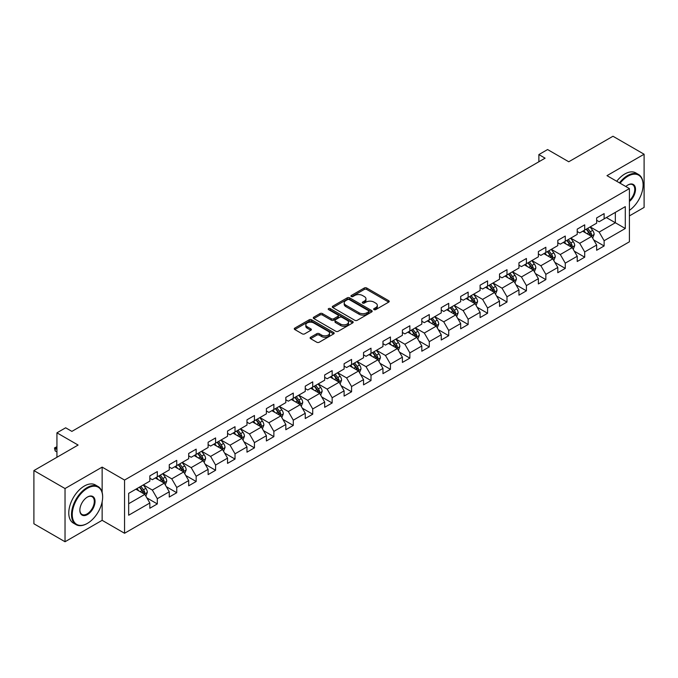 <?xml version="1.0" encoding="UTF-8"?>
<svg xmlns="http://www.w3.org/2000/svg" width="678" height="678" viewBox="0 0 678 678"><rect width="100%" height="100%" fill="white"/><g stroke="black" fill="none" stroke-linecap="round" stroke-linejoin="round"><path stroke-width="1.02" d="M374.027 309.617A1.212 0.695 0 0 0 375.739 309.617L388.723 302.117A1.729 1 0 0 0 389.231 301.413A1.729 1 0 0 0 388.723 300.701L366.722 288.006A1.729 1 0 0 0 364.281 288.006L351.289 295.498A1.212 0.695 0 0 0 350.941 295.998A1.212 0.695 0 0 0 351.289 296.489A1.212 0.695 0 0 0 353.001 296.489L354.687 295.515A5.534 3.195 0 0 1 362.51 295.515L364.34 296.574A5.534 3.195 0 0 1 365.959 298.837A5.534 3.195 0 0 1 364.34 301.091L362.662 302.066A1.212 0.695 0 0 0 362.306 302.558A1.212 0.695 0 0 0 362.662 303.049A1.212 0.695 0 0 0 364.374 303.049L366.052 302.083A5.534 3.195 0 0 1 373.875 302.083L375.705 303.142A5.534 3.195 0 0 1 377.332 305.397A5.534 3.195 0 0 1 375.705 307.659L374.027 308.626A1.212 0.695 0 0 0 373.671 309.117A1.212 0.695 0 0 0 374.027 309.617L374.027 308.626M310.617 337.263A1.729 1 0 0 0 310.109 337.966A1.729 1 0 0 0 310.617 338.669L316.796 342.237A1.729 1 0 0 0 319.236 342.237L333.661 333.907A1.729 1 0 0 0 334.169 333.203A1.729 1 0 0 0 333.661 332.5L311.66 319.796A1.729 1 0 0 0 309.21 319.796L294.786 328.118A1.729 1 0 0 0 294.286 328.83A1.729 1 0 0 0 294.786 329.533L302.244 333.839A1.729 1 0 0 0 304.693 333.839L310.863 330.271A1.729 1 0 0 0 311.371 329.567A1.729 1 0 0 0 310.863 328.864L307.168 326.728A4.627 2.67 0 0 1 305.812 324.838A4.627 2.67 0 0 1 308.668 322.372A4.627 2.67 0 0 1 313.702 322.957L328.186 331.313A4.627 2.67 0 0 1 329.542 333.203A4.627 2.67 0 0 1 326.686 335.669A4.627 2.67 0 0 1 321.652 335.093L319.236 333.695A1.729 1 0 0 0 316.796 333.695L310.617 337.263L310.617 338.669M629.404 215.909L644.1 207.426L644.1 154.228L612.971 136.253L568.757 161.771L547.587 149.55L538.874 154.584L545.095 158.177L71.885 431.386L65.656 427.793L56.935 432.827L56.935 457.269M102.141 492.372L102.141 467.117L65.029 488.541L33.9 470.574L78.106 445.048L56.935 432.827M102.141 467.117L124.557 480.058L629.404 188.594L629.404 241.792L124.557 533.264L124.557 480.058M644.1 154.228L606.988 175.653L629.404 188.594M354.806 320.287A1.729 1 0 0 0 357.255 320.287L371.671 311.965A1.729 1 0 0 0 372.18 311.253A1.729 1 0 0 0 371.671 310.549L349.67 297.845A1.729 1 0 0 0 347.229 297.845L332.805 306.176A1.729 1 0 0 0 332.296 306.88A1.729 1 0 0 0 332.805 307.583L354.806 320.287M329.067 309.88A1.212 0.695 0 0 1 330.296 310.049L330.296 308.609L352.67 321.525A1.729 1 0 0 1 353.17 322.228A1.729 1 0 0 1 352.67 322.931L338.246 331.262A1.729 1 0 0 1 335.796 331.262L313.795 318.558L313.795 317.151A1.729 1 0 0 0 313.287 317.855A1.729 1 0 0 0 313.795 318.558M313.795 317.151L319.974 313.583A1.729 1 0 0 1 322.414 313.583L331.339 318.736A1.729 1 0 0 0 333.779 318.736L337.881 316.372A1.729 1 0 0 0 338.381 315.668A1.729 1 0 0 0 337.881 314.956L328.584 309.6A1.212 0.695 0 0 1 328.237 309.1A1.212 0.695 0 0 1 328.983 308.456A1.212 0.695 0 0 1 330.296 308.609M65.029 488.541L65.029 541.747L33.9 523.772L33.9 470.574M146.914 497.932L157.313 503.932L157.313 498.686L169.263 491.779L169.263 497.033L176.738 492.72L176.738 487.465L188.687 480.566L188.687 485.812L196.162 481.499L196.162 476.253L208.121 469.345L208.121 474.6L215.587 470.286L215.587 465.032L227.545 458.133L227.545 463.379L235.02 459.065L235.02 453.819L246.97 446.921L246.97 452.167L254.445 447.853L254.445 442.607L266.395 435.7L266.395 440.954L273.87 436.64L273.87 431.386L285.828 424.487L285.828 429.733L293.294 425.42L293.294 420.174L305.253 413.266L305.253 418.521L312.728 414.207L312.728 408.953L324.677 402.054L324.677 407.3L332.152 402.986L332.152 397.74L344.102 390.842L344.102 396.088L351.577 391.774L351.577 386.528L363.535 379.621L363.535 384.867L371.002 380.553L371.002 375.307L382.96 368.408L382.96 373.654L390.435 369.341L390.435 364.094L402.385 357.187L402.385 362.442L409.859 358.128L409.859 352.874L421.809 345.975L421.809 351.221L429.284 346.907L429.284 341.661L441.242 334.754L441.242 340.009L448.709 335.695L448.709 330.44L460.667 323.542L460.667 328.788L468.142 324.474L468.142 319.228L480.092 312.329L480.092 317.575L487.567 313.261L487.567 308.015L499.517 301.108L499.517 306.363L506.991 302.049L506.991 296.795L518.95 289.896L518.95 295.142L526.416 290.828L526.416 285.582L538.374 278.675L538.374 283.929L545.849 279.616L545.849 274.361L557.799 267.463L557.799 272.709L565.274 268.395L565.274 263.149L577.224 256.25L577.224 261.496L584.699 257.182L584.699 251.936L596.657 245.029L596.657 250.275L604.123 245.961L604.123 240.715L625.294 228.494L625.294 206.637L615.336 212.392L615.336 222.74L625.294 228.494M157.313 503.932L149.838 508.246L149.838 503L128.667 515.221L128.667 493.364L149.838 481.143L149.838 475.888L157.313 471.574L157.313 476.829L169.263 469.922L169.263 464.676L176.738 460.362L176.738 465.608L188.687 458.709L188.687 453.463L196.162 449.15L196.162 454.396L208.121 447.488L208.121 442.242L215.587 437.929L215.587 443.175L227.545 436.276L227.545 431.03L235.02 426.716L235.02 431.962L246.97 425.064L246.97 419.809L254.445 415.495L254.445 420.75L266.395 413.843L266.395 408.597L273.87 404.283L273.87 409.529L285.828 402.63L285.828 397.384L293.294 393.071L293.294 398.317L305.253 391.409L305.253 386.163L312.728 381.85L312.728 387.096L324.677 380.197L324.677 374.951L332.152 370.637L332.152 375.883L344.102 368.985L344.102 363.73L351.577 359.416L351.577 364.671L363.535 357.764L363.535 352.518L371.002 348.204L371.002 353.45L382.96 346.551L382.96 341.297L390.435 336.983L390.435 342.237L402.385 335.33L402.385 330.084L409.859 325.771L409.859 331.017L421.809 324.118L421.809 318.872L429.284 314.558L429.284 319.804L441.242 312.897L441.242 307.651L448.709 303.337L448.709 308.583L460.667 301.685L460.667 296.439L468.142 292.125L468.142 297.371L480.092 290.472L480.092 285.218L487.567 280.904L487.567 286.158L499.517 279.251L499.517 274.005L506.991 269.691L506.991 274.937L518.95 268.039L518.95 262.793L526.416 258.479L526.416 263.725L538.374 256.818L538.374 251.572L545.849 247.258L545.849 252.504L557.799 245.606L557.799 240.359L565.274 236.046L565.274 241.292L577.224 234.393L577.224 229.139L584.699 224.825L584.699 230.079L596.657 223.172L596.657 217.926L604.123 213.612L604.123 218.858L625.294 206.637M155.321 477.973L164.279 483.151L152.33 490.058L143.363 484.88M149.838 478.261L152.33 479.702L157.313 476.829M152.33 490.058L157.313 498.686M164.279 483.151L169.263 491.779M174.746 466.761L183.713 471.939L171.754 478.838L162.788 473.659M169.263 467.049L171.754 468.49L176.738 465.608M171.754 478.838L176.738 487.465M183.713 471.939L188.687 480.566M194.171 455.548L203.137 460.718L191.179 467.625L182.213 462.447M188.687 455.836L191.179 457.269L196.162 454.396M191.179 467.625L196.162 476.253M203.137 460.718L208.121 469.345M213.595 444.327L222.562 449.506L210.612 456.404L201.646 451.234M208.121 444.615L210.612 446.056L215.587 443.175M210.612 456.404L215.587 465.032M222.562 449.506L227.545 458.133M233.02 433.115L241.987 438.293L230.037 445.192L221.07 440.014M227.545 433.403L230.037 434.835L235.02 431.962M230.037 445.192L235.02 453.819M241.987 438.293L246.97 446.921M252.453 421.894L261.42 427.072L249.462 433.979L240.495 428.801M246.97 422.182L249.462 423.623L254.445 420.75M249.462 433.979L254.445 442.607M261.42 427.072L266.395 435.7M271.878 410.682L280.845 415.86L268.886 422.758L259.92 417.58M266.395 410.97L268.886 412.41L273.87 409.529M268.886 422.758L273.87 431.386M280.845 415.86L285.828 424.487M291.303 399.469L300.269 404.639L288.32 411.546L279.353 406.368M285.828 399.749L288.32 401.19L293.294 398.317M288.32 411.546L293.294 420.174M300.269 404.639L305.253 413.266M310.727 388.248L319.694 393.426L307.744 400.325L298.778 395.155M305.253 388.536L307.744 389.977L312.728 387.096M307.744 400.325L312.728 408.953M319.694 393.426L324.677 402.054M330.161 377.036L339.127 382.214L327.169 389.113L318.202 383.934M324.677 377.324L327.169 378.756L332.152 375.883M327.169 389.113L332.152 397.74M339.127 382.214L344.102 390.842M349.585 365.815L358.552 370.993L346.594 377.9L337.627 372.722M344.102 366.103L346.594 367.544L351.577 364.671M346.594 377.9L351.577 386.528M358.552 370.993L363.535 379.621M369.01 354.602L377.977 359.781L366.027 366.679L357.06 361.501M363.535 354.891L366.027 356.323L371.002 353.45M366.027 366.679L371.002 375.307M377.977 359.781L382.96 368.408M388.435 343.382L397.401 348.56L385.451 355.467L376.485 350.289M382.96 343.67L385.451 345.11L390.435 342.237M385.451 355.467L390.435 364.094M397.401 348.56L402.385 357.187M407.868 332.169L416.834 337.347L404.876 344.246L395.91 339.068M402.385 332.457L404.876 333.898L409.859 331.017M404.876 344.246L409.859 352.874M416.834 337.347L421.809 345.975M427.293 320.957L436.259 326.126L424.301 333.034L415.334 327.855M421.809 321.245L424.301 322.677L429.284 319.804M424.301 333.034L429.284 341.661M436.259 326.126L441.242 334.754M446.717 309.736L455.684 314.914L443.734 321.813L434.768 316.643M441.242 310.024L443.734 311.465L448.709 308.583M443.734 321.813L448.709 330.44M455.684 314.914L460.667 323.542M466.142 298.523L475.109 303.702L463.159 310.6L454.192 305.422M460.667 298.812L463.159 300.244L468.142 297.371M463.159 310.6L468.142 319.228M475.109 303.702L480.092 312.329M485.575 287.303L494.542 292.481L482.583 299.388L473.617 294.21M480.092 287.591L482.583 289.031L487.567 286.158M482.583 299.388L487.567 308.015M494.542 292.481L499.517 301.108M505 276.09L513.966 281.268L502.008 288.167L493.042 282.989M499.517 276.378L502.008 277.819L506.991 274.937M502.008 288.167L506.991 296.795M513.966 281.268L518.95 289.896M524.425 264.878L533.391 270.047L521.441 276.955L512.475 271.776M518.95 265.166L521.441 266.598L526.416 263.725M521.441 276.955L526.416 285.582M533.391 270.047L538.374 278.675M543.849 253.657L552.816 258.835L540.866 265.734L531.899 260.564M538.374 253.945L540.866 255.386L545.849 252.504M540.866 265.734L545.849 274.361M552.816 258.835L557.799 267.463M563.282 242.444L572.249 247.623L560.291 254.521L551.324 249.343M557.799 242.732L560.291 244.165L565.274 241.292M560.291 254.521L565.274 263.149M572.249 247.623L577.224 256.25M582.707 231.223L591.674 236.402L579.715 243.309L570.749 238.131M577.224 231.512L579.715 232.952L584.699 230.079M579.715 243.309L584.699 251.936M591.674 236.402L596.657 245.029M606.369 217.562L615.336 222.74L599.149 232.088L590.182 226.91M596.657 220.299L599.149 221.74L604.123 218.858M599.149 232.088L604.123 240.715M65.029 541.747L102.141 520.323L124.557 533.264M538.874 154.584L538.874 161.771M128.667 503.72L144.855 494.372L135.888 489.194M144.855 494.372L149.838 503M593.725 239.961L604.123 245.961M574.3 251.182L584.699 257.182M554.875 262.394L565.274 268.395M535.451 273.607L545.849 279.616M516.017 284.828L526.416 290.828M496.593 296.04L506.991 302.049M477.168 307.261L487.567 313.261M457.743 318.474L468.142 324.474M438.31 329.686L448.709 335.695M418.885 340.907L429.284 346.907M399.461 352.119L409.859 358.128M380.036 363.34L390.435 369.341M360.603 374.553L371.002 380.553M341.178 385.774L351.577 391.774M321.753 396.986L332.152 402.986M302.329 408.198L312.728 414.207M282.896 419.419L293.294 425.42M263.471 430.632L273.87 436.64M244.046 441.853L254.445 447.853M224.621 453.065L235.02 459.065M205.188 464.277L215.587 470.286M185.764 475.498L196.162 481.499M166.339 486.711L176.738 492.72M102.141 520.323L102.141 501.771M374.51 309.787L375.705 309.092A5.534 3.195 0 0 0 377.332 306.837L377.332 305.397M365.959 298.837L365.959 300.269A5.534 3.195 0 0 1 364.34 302.532L363.145 303.219M388.723 300.701L388.723 302.117L366.722 289.438A1.729 1 0 0 0 364.281 289.438L351.772 296.659M371.671 310.549L371.671 311.965L349.67 299.286A1.729 1 0 0 0 347.229 299.286L332.83 307.6L332.805 306.176M368.62 311.753A1.212 0.695 0 0 0 368.976 311.253A1.212 0.695 0 0 0 368.62 310.761L349.306 299.608A1.212 0.695 0 0 0 347.594 299.608L345.822 300.634A5.534 3.195 0 0 0 344.204 302.897A5.534 3.195 0 0 0 345.822 305.151L359.026 312.77A5.534 3.195 0 0 0 366.849 312.77L368.62 311.753L368.62 313.185A1.212 0.695 0 0 0 368.976 312.694L368.976 311.253M344.204 302.897L344.204 304.329A5.534 3.195 0 0 0 345.822 306.592L345.822 305.151M368.62 313.185L366.849 314.211A5.534 3.195 0 0 1 359.026 314.211L345.822 306.592M313.821 318.575L319.974 315.024L319.974 313.583M338.381 315.668L338.381 317.101A1.729 1 0 0 1 337.881 317.812L333.779 320.177A1.729 1 0 0 1 331.339 320.177L322.414 315.024A1.729 1 0 0 0 319.974 315.024M330.296 310.049L352.645 322.948M340.593 324.084A4.627 2.67 0 0 0 345.636 324.66A4.627 2.67 0 0 0 348.492 322.194A4.627 2.67 0 0 0 347.136 320.304L342.034 317.363A1.729 1 0 0 0 339.585 317.363L335.491 319.728A1.729 1 0 0 0 334.991 320.431A1.729 1 0 0 0 335.491 321.135L340.593 324.084L340.593 325.516A4.627 2.67 0 0 0 345.636 326.101A4.627 2.67 0 0 0 348.492 323.635L348.492 322.194M334.991 320.431L334.991 321.864A1.729 1 0 0 0 335.491 322.575L335.491 321.135M340.593 325.516L335.491 322.575M329.542 333.203L329.542 334.644A4.627 2.67 0 0 1 326.686 337.11A4.627 2.67 0 0 1 321.652 336.525L319.236 335.135A1.729 1 0 0 0 316.796 335.135L310.643 338.686M305.812 324.838L305.812 326.279A4.627 2.67 0 0 0 307.168 328.169L307.168 326.728M310.838 330.288L307.168 328.169M333.635 333.923L311.66 321.236A1.729 1 0 0 0 309.21 321.236L294.811 329.55L294.786 328.118M592.657 238.105L594.14 234.376A4.67 2.695 -120 0 0 592.648 230.401L590.08 226.969M585.597 232.893L583.851 230.562M590.953 235.986L591.614 234.571A4.67 2.695 -120 0 0 590.284 231.766L587.716 228.333M586.546 229.011L589.394 232.817A2.381 1.373 60 0 1 589.826 233.537L591.614 234.571M586.216 229.198L588.792 232.63A4.67 2.695 60 0 1 590.123 235.436M629.404 210.366A21.484 12.407 120 0 0 643.1 184.992A21.484 12.407 120 0 0 627.913 176.221A21.484 12.407 120 0 0 620.107 183.221M619.463 182.848A22.018 12.713 -60 0 1 627.54 175.577A22.018 12.713 -60 0 1 638.54 174.483A22.018 12.713 -60 0 1 643.1 184.569A22.018 12.713 -60 0 1 643.1 184.78M625.836 186.526A10.746 6.204 -60 0 1 627.913 184.992L627.913 184.992A10.746 6.204 -60 0 1 635.472 188.535A10.746 6.204 -60 0 1 629.404 201.502M616.717 181.272A22.018 12.713 -60 0 1 624.794 173.992A22.018 12.713 -60 0 1 635.803 172.907L638.54 174.483M629.404 200.527A10.212 5.899 120 0 0 634.515 191.688A10.212 5.899 120 0 0 632.642 184.704A10.212 5.899 120 0 0 627.718 185.111M87.072 523.56L87.445 523.348A21.484 12.407 120 0 0 102.641 497.033A21.484 12.407 120 0 0 87.445 488.262A21.484 12.407 120 0 0 72.258 514.577A21.484 12.407 120 0 0 87.445 523.348L87.072 523.56A22.018 12.713 -60 0 1 76.072 524.653A22.018 12.713 -60 0 1 72.69 507.008A22.018 12.713 -60 0 1 87.072 487.609A22.018 12.713 -60 0 1 98.081 486.524A22.018 12.713 -60 0 1 102.641 496.601A22.018 12.713 -60 0 1 102.641 496.813M87.445 514.577A10.746 6.204 -60 0 1 79.851 510.187A10.746 6.204 -60 0 1 87.445 497.033L87.445 497.033A10.746 6.204 -60 0 1 95.047 501.415A10.746 6.204 -60 0 1 87.445 514.577M79.851 509.966A10.212 5.899 120 0 0 81.97 514.433A10.212 5.899 120 0 0 87.072 513.924A10.212 5.899 120 0 0 93.75 504.924A10.212 5.899 120 0 0 92.183 496.737A10.212 5.899 120 0 0 87.259 497.144M76.072 524.653L73.326 523.069A22.018 12.713 -60 0 1 69.953 505.432A22.018 12.713 -60 0 1 84.335 486.033A22.018 12.713 -60 0 1 95.344 484.94L98.081 486.524M573.232 249.326L574.715 245.589A4.67 2.695 -120 0 0 573.224 241.614L570.656 238.19M566.172 244.114L564.427 241.783M571.52 247.199L572.19 245.792A4.67 2.695 -120 0 0 570.859 242.987L568.283 239.554M567.113 240.224L569.969 244.038A2.381 1.373 60 0 1 570.401 244.758L572.19 245.792M566.791 240.419L569.359 243.843A4.67 2.695 60 0 1 570.698 246.656M553.799 260.538L555.282 256.809A4.67 2.695 -120 0 0 553.799 252.835L551.222 249.402M546.748 255.326L545.002 252.996M552.095 258.42L552.765 257.004A4.67 2.695 -120 0 0 551.426 254.199L548.858 250.767M547.688 251.445L550.544 255.25A2.381 1.373 60 0 1 550.977 255.97L552.765 257.004M547.366 251.631L549.934 255.064A4.67 2.695 60 0 1 551.273 257.869M534.374 271.751L535.857 268.022A4.67 2.695 -120 0 0 534.366 264.047L531.798 260.615M527.315 266.547L525.569 264.217M532.671 269.632L533.34 268.225A4.67 2.695 -120 0 0 532.001 265.412L529.433 261.988M528.264 262.657L531.111 266.462A2.381 1.373 60 0 1 531.544 267.191L533.34 268.225M527.942 262.844L530.51 266.276A4.67 2.695 60 0 1 531.84 269.081M514.949 282.972L516.433 279.243A4.67 2.695 -120 0 0 514.941 275.268L512.373 271.836M507.89 277.76L506.144 275.429M513.246 280.853L513.907 279.438A4.67 2.695 -120 0 0 512.576 276.632L510.009 273.2M508.839 273.878L511.687 277.683A2.381 1.373 60 0 1 512.119 278.404L513.907 279.438M508.508 274.065L511.085 277.497A4.67 2.695 60 0 1 512.415 280.302M495.525 294.184L497.008 290.455A4.67 2.695 -120 0 0 495.516 286.48L492.948 283.048M488.465 288.972L486.719 286.641M493.813 292.065L494.482 290.65A4.67 2.695 -120 0 0 493.152 287.845L490.575 284.413M489.406 285.091L492.262 288.896A2.381 1.373 60 0 1 492.694 289.616L494.482 290.65M489.084 285.277L491.652 288.709A4.67 2.695 60 0 1 492.991 291.515M476.092 305.405L477.575 301.668A4.67 2.695 -120 0 0 476.092 297.693L473.515 294.269M469.04 300.193L467.295 297.862M474.388 303.278L475.058 301.871A4.67 2.695 -120 0 0 473.719 299.066L471.151 295.633M469.981 296.303L472.837 300.117A2.381 1.373 60 0 1 473.269 300.837L475.058 301.871M469.659 296.498L472.227 299.922A4.67 2.695 60 0 1 473.566 302.735M456.667 316.618L458.15 312.889A4.67 2.695 -120 0 0 456.658 308.914L454.09 305.481M449.607 311.405L447.861 309.075M454.963 314.499L455.633 313.083A4.67 2.695 -120 0 0 454.294 310.278L451.726 306.846M450.556 307.524L453.404 311.329A2.381 1.373 60 0 1 453.836 312.05L455.633 313.083M450.234 307.71L452.802 311.143A4.67 2.695 60 0 1 454.133 313.948M437.242 327.838L438.725 324.101A4.67 2.695 -120 0 0 437.234 320.126L434.666 316.694M430.183 322.626L428.437 320.296M435.539 325.711L436.208 324.304A4.67 2.695 -120 0 0 434.869 321.491L432.301 318.067M431.132 318.736L433.979 322.542A2.381 1.373 60 0 1 434.412 323.27L436.208 324.304M430.801 318.923L433.378 322.355A4.67 2.695 60 0 1 434.708 325.16M417.817 339.051L419.301 335.322A4.67 2.695 -120 0 0 417.809 331.347L415.241 327.915M410.758 333.839L409.012 331.508M416.106 336.932L416.775 335.517A4.67 2.695 -120 0 0 415.445 332.712L412.868 329.279M411.699 329.957L414.555 333.762A2.381 1.373 60 0 1 414.987 334.483L416.775 335.517M411.377 330.144L413.944 333.576A4.67 2.695 60 0 1 415.283 336.381M398.393 350.263L399.867 346.534A4.67 2.695 -120 0 0 398.384 342.56L395.808 339.127M391.333 345.051L389.587 342.721M396.681 348.145L397.35 346.738A4.67 2.695 -120 0 0 396.011 343.924L393.443 340.492M392.274 341.17L395.13 344.975A2.381 1.373 60 0 1 395.562 345.695L397.35 346.738M391.952 341.356L394.52 344.788A4.67 2.695 60 0 1 395.859 347.594M378.96 361.484L380.443 357.747A4.67 2.695 -120 0 0 378.951 353.78L376.383 350.348M371.9 356.272L370.154 353.941M377.256 359.365L377.926 357.95A4.67 2.695 -120 0 0 376.587 355.145L374.019 351.713M372.849 352.391L375.697 356.196A2.381 1.373 60 0 1 376.129 356.916L377.926 357.95M372.527 352.577L375.095 356.009A4.67 2.695 60 0 1 376.426 358.815M359.535 372.697L361.018 368.968A4.67 2.695 -120 0 0 359.526 364.993L356.959 361.56M352.475 367.484L350.729 365.154M357.831 370.578L358.501 369.163A4.67 2.695 -120 0 0 357.162 366.357L354.594 362.925M353.424 363.603L356.272 367.408A2.381 1.373 60 0 1 356.704 368.129L358.501 369.163M353.094 363.789L355.67 367.222A4.67 2.695 60 0 1 357.001 370.027M340.11 383.918L341.593 380.18A4.67 2.695 -120 0 0 340.102 376.205L337.534 372.781M333.051 378.705L331.305 376.375M338.398 381.79L339.068 380.383A4.67 2.695 -120 0 0 337.737 377.578L335.161 374.146M333.991 374.815L336.847 378.621A2.381 1.373 60 0 1 337.28 379.349L339.068 380.383M333.669 375.01L336.237 378.434A4.67 2.695 60 0 1 337.576 381.248M320.686 395.13L322.16 391.401A4.67 2.695 -120 0 0 320.677 387.426L318.101 383.994M313.626 389.918L311.88 387.587M318.974 393.011L319.643 391.596A4.67 2.695 -120 0 0 318.304 388.791L315.736 385.358M314.567 386.036L317.423 389.842A2.381 1.373 60 0 1 317.855 390.562L319.643 391.596M314.245 386.223L316.812 389.655A4.67 2.695 60 0 1 318.151 392.46M301.252 406.342L302.735 402.613A4.67 2.695 -120 0 0 301.244 398.639L298.676 395.206M294.193 401.139L292.447 398.808M299.549 404.224L300.218 402.817A4.67 2.695 -120 0 0 298.879 400.003L296.311 396.579M295.142 397.249L297.989 401.054A2.381 1.373 60 0 1 298.422 401.783L300.218 402.817M294.82 397.435L297.388 400.868A4.67 2.695 60 0 1 298.718 403.673M281.828 417.563L283.311 413.834A4.67 2.695 -120 0 0 281.819 409.859L279.251 406.427M274.768 412.351L273.022 410.021M280.124 415.445L280.794 414.029A4.67 2.695 -120 0 0 279.455 411.224L276.887 407.792M275.717 408.47L278.565 412.275A2.381 1.373 60 0 1 278.997 412.995L280.794 414.029M275.387 408.656L277.963 412.088A4.67 2.695 60 0 1 279.294 414.894M262.403 428.776L263.886 425.047A4.67 2.695 -120 0 0 262.394 421.072L259.827 417.64M255.343 423.564L253.597 421.233M260.691 426.657L261.361 425.242A4.67 2.695 -120 0 0 260.03 422.436L257.454 419.004M256.284 419.682L259.14 423.487A2.381 1.373 60 0 1 259.572 424.208L261.361 425.242M255.962 419.868L258.53 423.301A4.67 2.695 60 0 1 259.869 426.106M242.978 439.997L244.453 436.259A4.67 2.695 -120 0 0 242.97 432.284L240.393 428.86M235.919 434.784L234.173 432.454M241.266 437.869L241.936 436.463A4.67 2.695 -120 0 0 240.597 433.657L238.029 430.225M236.859 430.894L239.715 434.708A2.381 1.373 60 0 1 240.148 435.429L241.936 436.463M236.537 431.089L239.105 434.513A4.67 2.695 60 0 1 240.444 437.327M223.545 451.209L225.028 447.48A4.67 2.695 -120 0 0 223.537 443.505L220.969 440.073M216.485 445.997L214.74 443.666M221.842 449.09L222.511 447.675A4.67 2.695 -120 0 0 221.172 444.87L218.604 441.437M217.435 442.115L220.282 445.921A2.381 1.373 60 0 1 220.714 446.641L222.511 447.675M217.113 442.302L219.68 445.734A4.67 2.695 60 0 1 221.011 448.539M204.12 462.43L205.603 458.692A4.67 2.695 -120 0 0 204.112 454.718L201.544 451.285M197.061 457.218L195.315 454.887M202.417 460.303L203.086 458.896A4.67 2.695 -120 0 0 201.747 456.082L199.179 452.658M198.01 453.328L200.858 457.133A2.381 1.373 60 0 1 201.29 457.862L203.086 458.896M197.679 453.514L200.256 456.947A4.67 2.695 60 0 1 201.586 459.752M184.696 473.642L186.179 469.913A4.67 2.695 -120 0 0 184.687 465.939L182.119 462.506M177.636 468.43L175.89 466.1M182.992 471.524L183.653 470.108A4.67 2.695 -120 0 0 182.323 467.303L179.746 463.871M178.577 464.549L181.433 468.354A2.381 1.373 60 0 1 181.865 469.074L183.653 470.108M178.255 464.735L180.823 468.167A4.67 2.695 60 0 1 182.162 470.973M165.271 484.855L166.746 481.126A4.67 2.695 -120 0 0 165.263 477.151L162.686 473.719M158.211 479.643L156.465 477.312M163.559 482.736L164.229 481.329A4.67 2.695 -120 0 0 162.889 478.515L160.322 475.083M159.152 475.761L162.008 479.566A2.381 1.373 60 0 1 162.44 480.287L164.229 481.329M158.83 475.948L161.398 479.38A4.67 2.695 60 0 1 162.737 482.185M145.838 496.076L147.321 492.338A4.67 2.695 -120 0 0 145.829 488.372L143.261 484.94M138.778 490.864L137.032 488.533M144.134 493.957L144.804 492.542A4.67 2.695 -120 0 0 143.465 489.736L140.897 486.304M139.727 486.982L142.575 490.787A2.381 1.373 60 0 1 143.007 491.508L144.804 492.542M139.405 487.168L141.973 490.601A4.67 2.695 60 0 1 143.312 493.406M56.935 447.319L55.172 448.344L56.935 449.361M55.172 450.929L54.486 447.946L55.172 448.344L55.172 450.929L56.935 451.946M54.486 447.946L56.935 446.709M375.705 309.092L375.705 307.659M362.662 303.049L362.662 302.066M364.34 302.532L364.34 301.091M351.289 296.489L351.289 295.498M364.281 289.438L364.281 288.006M366.722 289.438L366.722 288.006M347.229 299.286L347.229 297.845M349.67 299.286L349.67 297.845M359.026 314.211L359.026 312.77M366.849 314.211L366.849 312.77M322.414 315.024L322.414 313.583M331.339 320.177L331.339 318.736M333.779 320.177L333.779 318.736M337.881 317.812L337.881 316.372M352.67 322.931L352.67 321.525M316.796 335.135L316.796 333.695M319.236 335.135L319.236 333.695M321.652 336.525L321.652 335.093M310.863 330.271L310.863 328.864M309.21 321.236L309.21 319.796M311.66 321.236L311.66 319.796M333.661 333.907L333.661 332.5M591.216 236.139L594.106 234.469M590.284 231.766L592.648 230.401M586.962 233.681L588.792 232.63M571.783 247.351L574.681 245.682M570.859 242.987L573.224 241.614M567.537 244.902L569.359 243.843M552.358 258.572L555.257 256.894M551.426 254.199L553.799 252.835M548.112 256.115L549.934 255.064M532.933 269.785L535.823 268.115M532.001 265.412L534.366 264.047M528.679 267.335L530.51 266.276M513.509 280.997L516.399 279.328M512.576 276.632L514.941 275.268M509.254 278.548L511.085 277.497M494.076 292.218L496.974 290.548M493.152 287.845L495.516 286.48M489.83 289.76L491.652 288.709M474.651 303.43L477.549 301.761M473.719 299.066L476.092 297.693M470.405 300.981L472.227 299.922M455.226 314.651L458.116 312.973M454.294 310.278L456.658 308.914M450.972 312.194L452.802 311.143M435.801 325.864L438.691 324.194M434.869 321.491L437.234 320.126M431.547 323.414L433.378 322.355M416.368 337.085L419.267 335.407M415.445 332.712L417.809 331.347M412.122 334.627L413.944 333.576M396.944 348.297L399.842 346.627M396.011 343.924L398.384 342.56M392.698 345.839L394.52 344.788M377.519 359.51L380.409 357.84M376.587 355.145L378.951 353.78M373.264 357.06L375.095 356.009M358.094 370.73L360.984 369.061M357.162 366.357L359.526 364.993M353.84 368.273L355.67 367.222M338.661 381.943L341.559 380.273M337.737 377.578L340.102 376.205M334.415 379.494L336.237 378.434M319.236 393.164L322.135 391.486M318.304 388.791L320.677 387.426M314.99 390.706L316.812 389.655M299.812 404.376L302.702 402.707M298.879 400.003L301.244 398.639M295.557 401.927L297.388 400.868M280.387 415.589L283.277 413.919M279.455 411.224L281.819 409.859M276.132 413.139L277.963 412.088M260.954 426.809L263.852 425.14M260.03 422.436L262.394 421.072M256.708 424.352L258.53 423.301M241.529 438.022L244.427 436.352M240.597 433.657L242.97 432.284M237.283 435.573L239.105 434.513M222.104 449.243L224.994 447.565M221.172 444.87L223.537 443.505M217.85 446.785L219.68 445.734M202.68 460.455L205.57 458.786M201.747 456.082L204.112 454.718M198.425 458.006L200.256 456.947M183.246 471.668L186.145 469.998M182.323 467.303L184.687 465.939M179 469.218L180.823 468.167M163.822 482.889L166.72 481.219M162.889 478.515L165.263 477.151M159.576 480.431L161.398 479.38M144.397 494.101L147.296 492.431M143.465 489.736L145.829 488.372M140.151 491.652L141.973 490.601M643.1 184.992L643.1 184.569M102.641 497.033L102.641 496.601"/></g></svg>

